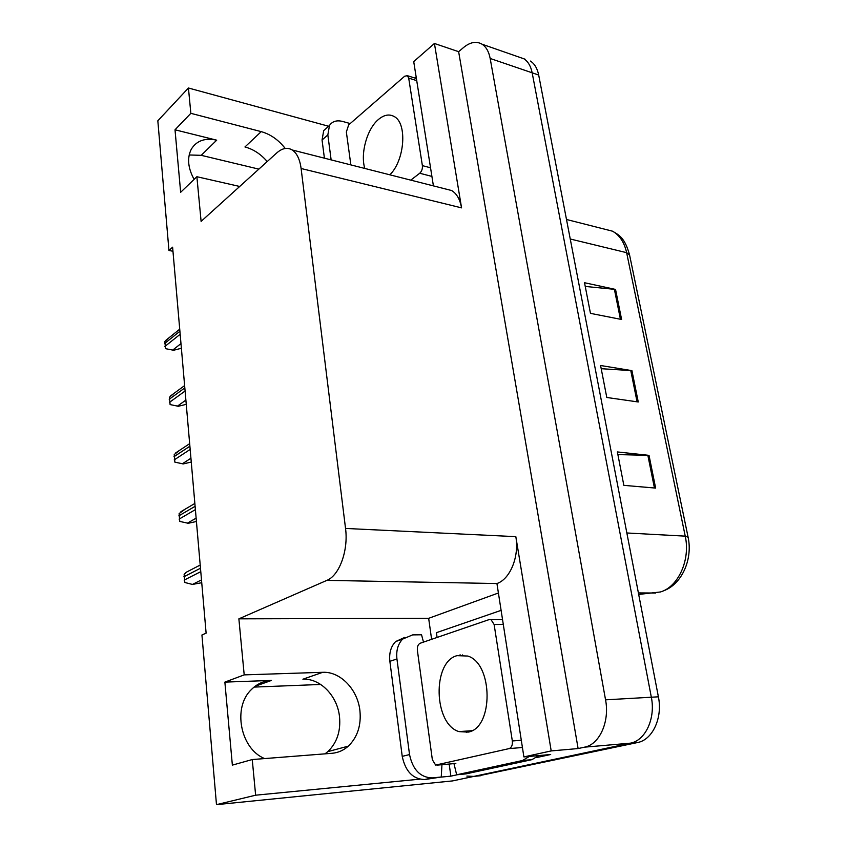 <?xml version="1.0" encoding="UTF-8"?>
<svg xmlns="http://www.w3.org/2000/svg" width="847" height="847" viewBox="0 0 847 847"><rect width="100%" height="100%" fill="white"/><g stroke="black" fill="none" stroke-linecap="round" stroke-linejoin="round"><path stroke-width="1.27" d="M285.238 148.479C278.504 139.871 270.5 134.25 261.225 131.634L190.85 113.329L188.436 88.003L157.828 120.793L168.955 250.49L172.957 251.241M267.229 161.555C260.791 154.09 253.369 149.22 244.952 146.965L261.225 131.634M168.955 250.49L172.608 247.186L206.117 633.154L201.935 634.985L216.483 804.65L255.635 795.195L252.247 759.547L331.96 753.301C338.122 752.761 343.586 750.368 348.339 746.133C357.498 737.176 361.351 725.339 359.911 710.622C357.667 689.426 340.314 671.364 322.739 672.306L244.201 674.879L238.875 618.839L326.868 580.375C339.372 575.505 348.551 550.37 345.534 528.443L301.108 168.5C299.859 159.321 296.905 153.148 292.257 149.993C287.408 147.124 282.231 148.109 276.725 152.958L201.11 221.385L196.875 176.716L239.69 186.467M322.739 672.306L302.898 679.209C320.314 678.214 337.413 695.906 339.509 716.71C340.854 731.162 336.958 742.798 327.831 751.617L324.994 753.851M264.603 758.573C240.283 748.759 232.533 707.436 251.178 689.765C256.948 683.9 263.703 680.787 271.464 680.427L224.868 682.11L244.201 674.879M431.61 639.326L428.656 618.321L497.941 593.165M457.422 774.719L450.869 776.148L449.175 764.047M326.868 580.375L496.935 583.541L523.891 756.922L550.677 754.508L536.543 757.567M301.108 168.5L461.562 207.864L434.426 43.472L413.717 61.609L433.41 185.885M461.562 207.864C460.037 199.405 456.745 193.624 451.663 190.533L444.855 188.796M496.935 583.541C510.159 579.168 519.433 556.5 515.823 536.649L551.196 750.918L578.109 748.557L458.64 51.688L463.521 47.538C470.223 42.054 476.406 40.942 482.091 44.224C486.178 46.913 488.867 51.667 490.169 58.464L605.552 699.834C609.84 721.633 599.517 744.502 584.557 747.16L578.109 748.557M523.891 756.922L551.196 750.918M482.091 44.224L523.922 58.803C528.073 61.492 530.825 66.161 532.16 72.8L651.332 697.219C655.726 718.341 645.456 740.532 630.422 743.168L452.584 780.913L216.483 804.65M255.635 795.195L419.741 779.176M440.747 777.133L450.869 776.148M188.436 88.003L328.615 126.245M434.426 43.472L458.64 51.688M189.167 154.969L201.226 155.329L258.854 169.125M254.068 687.086L320.706 684.461M238.875 618.839L428.656 618.321M194.111 179.373C187.886 167.971 186.965 157.891 191.327 149.136C196.642 140.644 205.101 137.648 216.694 140.179L175.011 129.792L180.655 192.29L196.875 176.716M175.011 129.792L190.85 113.329M224.868 682.11L232.364 765.116L252.247 759.547M525.129 59.226L523.922 58.803C528.073 61.492 530.825 66.161 532.16 72.8L651.332 697.219C655.726 718.341 645.456 740.532 630.422 743.168L473.844 776.403L466.877 776.085M585.245 286.434L615.536 289.43L584.525 282.729L590.465 313.358L621.603 319.488L615.536 289.43M617.876 454.595L649.024 455.358L617.368 451.938L623.847 485.352L655.631 488.094L649.024 455.358M601.211 368.699L631.926 370.637L600.587 365.502L606.791 397.476L638.257 401.976L631.926 370.637M530.423 61.069C534.573 63.758 537.337 68.406 538.681 75.034L658.394 696.816C662.809 717.833 652.55 739.918 637.505 742.544L477.729 776.011M181.385 348.265L173.614 350.266L165.472 348.646L164.879 341.468L168.987 337.794M396.936 658.955L389.864 661.327L402.23 756.36C405.417 771.416 412.913 779.145 424.728 779.536L441.245 777.017L432.15 777.906C420.303 777.504 412.764 769.722 409.535 754.571L396.936 658.955C396.036 650.591 397.952 643.964 402.674 639.072L412.637 634.89L421.541 634.784L423.5 642.111M441.245 777.017L441.954 764.693M389.864 661.327C388.995 653.016 390.922 646.42 395.644 641.55L404.686 637.42M459.794 655.038L459.413 655.599M437.073 637.452L436.459 632.667L500.683 610.507M453.971 763.613L456.671 774.793L465.956 773.893L531.927 759.653L538.819 755.577M529.375 756.424L522.493 760.521L456.671 774.793M186.255 404.337L178.357 406.274L170.099 404.58L169.495 397.19L174.154 393.262M191.263 462.049L183.248 463.923L174.863 462.144L174.238 454.543L179.511 450.382M196.419 521.487L188.278 523.287L179.765 521.424L179.119 513.6L185.038 509.248M201.745 582.715L192.449 584.43L184.815 582.492L184.148 574.425L186.319 572.212L190.744 569.925M331.135 159.882L327.842 134.938L329.483 125.472C332.342 121.312 336.714 119.978 342.622 121.449L350.203 123.556M324.412 158.167L322.051 140.009L323.713 130.586L327.831 126.934M414.966 78.072L416.173 77.162M457.052 655.652C432.203 661.782 433.505 724.121 459 731.617L468.243 732.104C493.748 727.869 493.102 663.476 467.777 656.044L457.052 655.652M509.089 748.61C511.62 747.615 512.7 745.064 512.329 740.966L494.119 624.493L491.048 619.676L489.058 619.612L420.154 643.254C418.026 644.366 417.105 646.748 417.38 650.401L432.362 759.759L435.654 765.074L509.089 748.61L522.398 747.499M389.832 174.81C404.792 160.485 407.513 123.048 394.13 116.505C389.292 113.858 384.104 114.8 378.588 119.353C367.09 128.691 360.208 153.455 364.792 168.437M410.784 180.136L419.731 173.243C421.764 171.348 422.642 168.807 422.378 165.631L408.699 78.104L407.396 75.69L404.665 76.219L348.668 124.89L346.349 131.984L350.859 164.89M271.464 680.427L255.106 686.282M584.557 747.16L637.505 742.544M605.552 699.834L658.394 696.816M490.169 58.464L538.681 75.034M345.534 528.443L515.823 536.649M216.694 140.179L201.226 155.329M638.68 594.425L660.374 591.979C678.309 586.897 690.591 559.846 685.234 536.14L688.103 537.199C692.941 559.623 681.623 584.366 663.656 590.761M655.663 593.027L638.394 592.921M688.05 536.966L629.575 255.011L626.632 252.671C624.313 242.316 619.591 235.148 612.455 231.167L602.958 228.754M626.854 532.975L685.234 536.14L626.632 252.671L570.253 239.002M480.747 775.714L473.844 776.403M630.761 370.51L637.071 401.806M647.849 455.284L654.445 487.988M614.382 289.261L620.428 319.255M179.913 331.262L164.604 343.501M180.167 334.279L164.847 346.487M180.983 343.596L172.64 350.139M522.493 760.521L531.927 759.653M402.23 756.36L409.535 754.571M424.728 779.536L432.15 777.906M184.826 387.894L169.209 399.297M185.101 391.007L169.464 402.367M185.885 400.091L177.383 406.168M189.887 446.221L173.953 456.724M190.173 449.429L174.217 459.889M190.935 458.248L182.253 463.849M195.106 506.305L178.833 515.855M195.392 509.619L179.109 519.116M196.133 518.163L187.272 523.234M200.485 568.242L183.863 576.775M200.781 571.651L184.148 580.121M201.501 579.909L192.449 584.43M327.842 134.938L322.051 140.009M460.44 654.964L460.006 655.578M466.708 732.411L465.564 731.152M462.134 655.525L462.6 654.922M512.329 740.966L521.244 740.257M494.119 624.493L502.896 624.44M436.967 765.148L455.834 763.443M422.378 165.631L430.541 167.78M419.731 173.243L431.906 176.409M408.699 78.104L416.724 80.624M292.257 149.993L451.663 190.533M327.831 751.617L348.339 746.133M566.495 219.479L612.455 231.167C619.295 235.191 624.726 237.763 629.48 254.576M179.723 329.176L165.853 340.314M395.644 641.55L402.674 639.072M184.625 385.586L170.702 395.803M189.664 443.659L175.721 452.891M194.863 503.446L180.919 511.673M200.21 565.034L186.319 572.212M323.713 130.586L329.483 125.472M459 731.617L471.917 730.696M491.048 619.676L502.133 619.633M407.396 75.69L416.396 78.527"/></g></svg>
